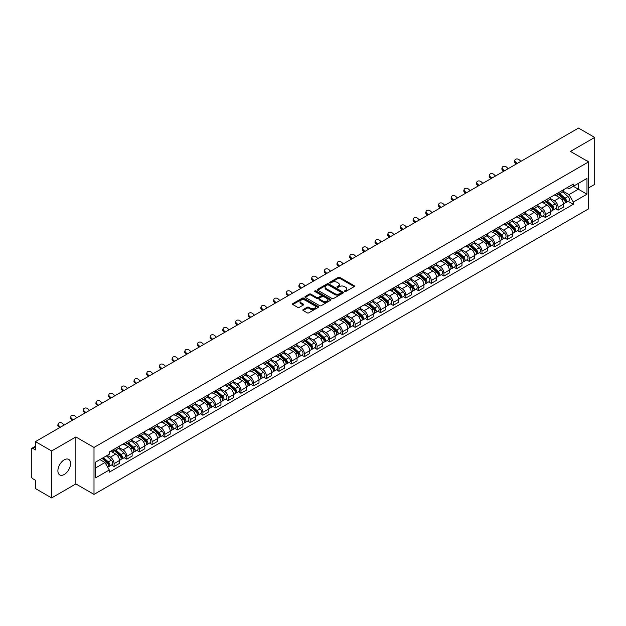<?xml version="1.0" encoding="UTF-8"?>
<svg xmlns="http://www.w3.org/2000/svg" width="626" height="626" viewBox="0 0 626 626"><rect width="100%" height="100%" fill="white"/><g stroke="black" fill="none" stroke-linecap="round" stroke-linejoin="round"><path stroke-width="0.94" d="M344.574 291.536A0.79 0.454 0 0 0 345.693 291.536L354.175 286.638A1.127 0.649 0 0 0 354.504 286.176A1.127 0.649 0 0 0 354.175 285.714L339.808 277.42A1.127 0.649 0 0 0 338.212 277.42L329.73 282.318A0.79 0.454 0 0 0 330.849 282.96L331.944 282.326A3.615 2.089 0 0 1 337.054 282.326L338.251 283.022A3.615 2.089 0 0 1 339.308 284.494A3.615 2.089 0 0 1 338.251 285.965L337.156 286.598A0.79 0.454 0 0 0 338.267 287.248L339.37 286.614A3.615 2.089 0 0 1 344.48 286.614L345.677 287.303A3.615 2.089 0 0 1 346.734 288.782A3.615 2.089 0 0 1 345.677 290.253L344.574 290.887A0.79 0.454 0 0 0 344.574 291.536L344.574 290.887M64.235 474.485A8.967 5.18 120 0 0 70.096 466.581A8.967 5.18 120 0 0 68.719 459.398A8.967 5.18 120 0 0 64.235 459.836A8.967 5.18 120 0 0 58.374 467.747A8.967 5.18 120 0 0 59.752 474.931A8.967 5.18 120 0 0 64.235 474.485M587.532 161.273A8.967 5.18 120 0 0 586.578 160.412A8.967 5.18 120 0 0 585.357 160.013M303.164 309.588A1.127 0.649 0 0 0 302.835 310.05A1.127 0.649 0 0 0 303.164 310.512L307.202 312.836A1.127 0.649 0 0 0 308.798 312.836L318.211 307.397A1.127 0.649 0 0 0 318.548 306.936A1.127 0.649 0 0 0 318.211 306.474L303.845 298.179A1.127 0.649 0 0 0 302.248 298.179L292.827 303.618A1.127 0.649 0 0 0 292.498 304.079A1.127 0.649 0 0 0 292.827 304.541L297.702 307.35A1.127 0.649 0 0 0 299.298 307.35L303.328 305.026A1.127 0.649 0 0 0 303.657 304.565A1.127 0.649 0 0 0 303.328 304.103L300.91 302.71A3.02 1.745 0 0 1 300.026 301.474A3.02 1.745 0 0 1 301.889 299.862A3.02 1.745 0 0 1 305.183 300.245L314.643 305.707A3.02 1.745 0 0 1 315.527 306.936A3.02 1.745 0 0 1 313.665 308.548A3.02 1.745 0 0 1 310.371 308.172L308.798 307.256A1.127 0.649 0 0 0 307.202 307.256L303.164 309.588L303.164 310.512M94.002 447.441L75.863 436.971L51.629 450.963L35.447 441.62L578.518 128.08L594.7 137.43L570.466 151.422L588.604 161.891L94.002 447.441L94.002 494.399L588.604 208.841L588.604 161.891M332.023 298.5A1.127 0.649 0 0 0 333.619 298.5L343.04 293.062A1.127 0.649 0 0 0 343.369 292.608A1.127 0.649 0 0 0 343.04 292.146L328.673 283.852A1.127 0.649 0 0 0 327.077 283.852L317.656 289.29A1.127 0.649 0 0 0 317.327 289.744A1.127 0.649 0 0 0 317.656 290.206L332.023 298.5M315.214 291.7A0.79 0.454 0 0 1 316.02 291.818L316.02 290.879L330.63 299.314A1.127 0.649 0 0 1 330.958 299.768A1.127 0.649 0 0 1 330.63 300.23L321.208 305.668A1.127 0.649 0 0 1 319.612 305.668L305.245 297.373L309.275 295.065L309.275 294.126L305.245 296.45A1.127 0.649 0 0 0 304.909 296.912A1.127 0.649 0 0 0 305.245 297.373L305.245 296.45M309.275 295.065A1.127 0.649 0 0 1 310.872 295.065L310.872 294.126A1.127 0.649 0 0 0 309.275 294.126M310.872 294.126L316.701 297.491A1.127 0.649 0 0 0 318.298 297.491L320.966 295.949A1.127 0.649 0 0 0 321.302 295.488A1.127 0.649 0 0 0 320.966 295.026L314.901 291.52A0.79 0.454 0 0 1 316.02 290.879M51.629 450.963L51.629 497.92L35.447 488.57L35.447 480.259L32.928 478.804A2.301 1.33 -120 0 1 31.3 475.987L31.3 449.413A2.301 1.33 -120 0 1 31.777 448.365L35.447 446.244M588.604 187.902L594.7 184.38L594.7 137.43M51.629 497.92L75.863 483.921L94.002 494.399M35.447 441.62L35.447 449.93L32.928 448.474A2.301 1.33 -120 0 0 31.777 448.365M558.102 192.878A5.29 3.052 60 0 1 557.007 195.249L562.375 192.151A5.29 3.052 -120 0 0 563.47 189.78M550.489 198.575L554.362 200.813A5.29 3.052 60 0 1 558.102 207.292L563.47 204.193A5.29 3.052 -120 0 0 559.73 197.714L555.888 195.492M563.47 204.193L563.47 207.057L558.102 210.156L555.528 208.669M557.007 195.249A5.29 3.052 60 0 1 554.401 195.015M558.102 207.292L558.102 210.156M545.418 200.203A5.29 3.052 60 0 1 544.323 202.574L549.691 199.475A5.29 3.052 -120 0 0 550.786 197.104M542.844 215.993L545.418 217.48L550.786 214.382L550.786 211.518A5.29 3.052 -120 0 0 547.046 205.038L543.204 202.816M544.323 202.574A5.29 3.052 60 0 1 541.717 202.339M537.804 205.899L541.678 208.137A5.29 3.052 60 0 1 545.418 214.616L545.418 217.48M532.734 207.527A5.29 3.052 60 0 1 531.638 209.898L537.006 206.799A5.29 3.052 -120 0 0 538.102 204.428M530.159 223.318L532.734 224.804L538.102 221.706L538.102 218.842A5.29 3.052 -120 0 0 534.361 212.363L530.519 210.14M531.638 209.898A5.29 3.052 60 0 1 529.033 209.663M525.112 213.223L528.993 215.461A5.29 3.052 60 0 1 532.734 221.94L532.734 224.804M520.049 214.851A5.29 3.052 60 0 1 518.954 217.222L524.314 214.123A5.29 3.052 -120 0 0 525.41 211.752M517.475 230.642L520.049 232.129L525.41 229.03L525.41 226.166A5.29 3.052 -120 0 0 521.669 219.687L517.827 217.465M518.954 217.222A5.29 3.052 60 0 1 516.348 216.987M512.428 220.548L516.309 222.786A5.29 3.052 60 0 1 520.049 229.265L520.049 232.129M507.357 222.175A5.29 3.052 60 0 1 506.262 224.546L511.63 221.447A5.29 3.052 -120 0 0 512.725 219.077M504.783 237.966L507.357 239.453L512.725 236.354L512.725 233.49A5.29 3.052 -120 0 0 508.985 227.011L505.143 224.789M506.262 224.546A5.29 3.052 60 0 1 503.656 224.311M499.744 227.872L503.617 230.11A5.29 3.052 60 0 1 507.357 236.589L507.357 239.453M494.673 229.499A5.29 3.052 60 0 1 493.578 231.87L498.945 228.772A5.29 3.052 -120 0 0 500.041 226.401M492.099 245.29L494.673 246.777L500.041 243.678L500.041 240.814A5.29 3.052 -120 0 0 496.301 234.335L492.459 232.113M493.578 231.87A5.29 3.052 60 0 1 490.972 231.636M487.059 235.196L490.933 237.434A5.29 3.052 60 0 1 494.673 243.913L494.673 246.777M481.989 236.824A5.29 3.052 60 0 1 480.893 239.195L486.261 236.096A5.29 3.052 -120 0 0 487.357 233.725M479.414 252.614L481.989 254.101L487.357 251.003L487.357 248.139A5.29 3.052 -120 0 0 483.616 241.659L479.774 239.437M480.893 239.195A5.29 3.052 60 0 1 478.287 238.96M474.367 242.52L478.248 244.758A5.29 3.052 60 0 1 481.989 251.237L481.989 254.101M469.304 244.148A5.29 3.052 60 0 1 468.209 246.519L473.569 243.42A5.29 3.052 -120 0 0 474.664 241.049M466.73 259.939L469.304 261.425L474.672 258.327L474.672 255.463A5.29 3.052 -120 0 0 470.924 248.984L467.082 246.761M468.209 246.519A5.29 3.052 60 0 1 465.603 246.284M461.683 249.844L465.564 252.082A5.29 3.052 60 0 1 469.304 258.561L469.304 261.425M456.612 251.472A5.29 3.052 60 0 1 455.517 253.843L460.885 250.744A5.29 3.052 -120 0 0 461.98 248.373M454.038 267.263L456.612 268.75L461.98 265.651L461.98 262.787A5.29 3.052 -120 0 0 458.24 256.308L454.398 254.086M455.517 253.843A5.29 3.052 60 0 1 452.919 253.608M448.998 257.169L452.872 259.407A5.29 3.052 60 0 1 456.612 265.886L456.612 268.75M443.928 258.796A5.29 3.052 60 0 1 442.832 261.167L448.2 258.068A5.29 3.052 -120 0 0 449.296 255.698M441.353 274.587L443.928 276.074L449.296 272.975L449.296 270.111A5.29 3.052 -120 0 0 445.555 263.632L441.713 261.41M442.832 261.167A5.29 3.052 60 0 1 440.227 260.932M436.314 264.493L440.188 266.731A5.29 3.052 60 0 1 443.928 273.21L443.928 276.074M431.244 266.12A5.29 3.052 60 0 1 430.148 268.491L435.516 265.393A5.29 3.052 -120 0 0 436.612 263.022M428.669 281.911L431.244 283.398L436.612 280.299L436.612 277.435A5.29 3.052 -120 0 0 432.871 270.956L429.029 268.734M430.148 268.491A5.29 3.052 60 0 1 427.542 268.257M423.622 271.817L427.503 274.055A5.29 3.052 60 0 1 431.244 280.534L431.244 283.398M418.559 273.445A5.29 3.052 60 0 1 417.464 275.816L422.824 272.717A5.29 3.052 -120 0 0 423.919 270.346M415.985 289.235L418.559 290.722L423.927 287.624L423.927 284.76A5.29 3.052 -120 0 0 420.179 278.28L416.345 276.058M417.464 275.816A5.29 3.052 60 0 1 414.858 275.581M410.938 279.141L414.819 281.379A5.29 3.052 60 0 1 418.559 287.858L418.559 290.722M405.867 280.769A5.29 3.052 60 0 1 404.772 283.14L410.14 280.041A5.29 3.052 -120 0 0 411.235 277.67M403.293 296.56L405.867 298.046L411.235 294.948L411.235 292.084A5.29 3.052 -120 0 0 407.495 285.605L403.653 283.382M404.772 283.14A5.29 3.052 60 0 1 402.174 282.905M398.253 286.465L402.127 288.703A5.29 3.052 60 0 1 405.867 295.182L405.867 298.046M393.183 288.093A5.29 3.052 60 0 1 392.087 290.464L397.455 287.365A5.29 3.052 -120 0 0 398.551 284.994M390.608 303.884L393.183 305.371L398.551 302.272L398.551 299.408A5.29 3.052 -120 0 0 394.81 292.929L390.968 290.714M392.087 290.464A5.29 3.052 60 0 1 389.482 290.229M385.569 293.79L389.442 296.028A5.29 3.052 60 0 1 393.183 302.507L393.183 305.371M380.498 295.417A5.29 3.052 60 0 1 379.403 297.788L384.771 294.69A5.29 3.052 -120 0 0 385.866 292.319M377.924 311.208L380.498 312.695L385.866 309.596L385.866 306.732A5.29 3.052 -120 0 0 382.126 300.253L378.284 298.039M379.403 297.788A5.29 3.052 60 0 1 376.797 297.553M372.877 301.114L376.758 303.352A5.29 3.052 60 0 1 380.498 309.831L380.498 312.695M367.814 302.741A5.29 3.052 60 0 1 366.719 305.112L372.087 302.014A5.29 3.052 -120 0 0 373.182 299.643M365.24 318.532L367.814 320.019L373.182 316.92L373.182 314.056A5.29 3.052 -120 0 0 369.434 307.577L365.6 305.363M366.719 305.112A5.29 3.052 60 0 1 364.113 304.878M360.193 308.438L364.074 310.676A5.29 3.052 60 0 1 367.814 317.155L367.814 320.019M355.122 310.066A5.29 3.052 60 0 1 354.026 312.437L359.394 309.338A5.29 3.052 -120 0 0 360.49 306.967M352.548 325.856L355.122 327.343L360.49 324.245L360.49 321.381A5.29 3.052 -120 0 0 356.75 314.901L352.907 312.687M354.026 312.437A5.29 3.052 60 0 1 351.429 312.202M347.508 315.762L351.382 318A5.29 3.052 60 0 1 355.122 324.479L355.122 327.343M342.438 317.39A5.29 3.052 60 0 1 341.342 319.761L346.71 316.662A5.29 3.052 -120 0 0 347.806 314.291M339.863 333.181L342.438 334.667L347.806 331.569L347.806 328.705A5.29 3.052 -120 0 0 344.065 322.226L340.223 320.011M341.342 319.761A5.29 3.052 60 0 1 338.736 319.526M334.824 323.086L338.697 325.324A5.29 3.052 60 0 1 342.438 331.803L342.438 334.667M329.753 324.714A5.29 3.052 60 0 1 328.658 327.093L334.026 323.994A5.29 3.052 -120 0 0 335.121 321.615M327.179 340.505L329.753 341.992L335.121 338.893L335.121 336.029A5.29 3.052 -120 0 0 331.381 329.55L327.539 327.335M328.658 327.093A5.29 3.052 60 0 1 326.052 326.85M322.132 330.411L326.013 332.649A5.29 3.052 60 0 1 329.753 339.128L329.753 341.992M317.069 332.038A5.29 3.052 60 0 1 315.974 334.417L321.341 331.318A5.29 3.052 -120 0 0 322.437 328.94M314.495 347.829L317.069 349.316L322.437 346.217L322.437 343.353A5.29 3.052 -120 0 0 318.689 336.874L314.855 334.66M315.974 334.417A5.29 3.052 60 0 1 313.368 334.174M309.447 337.735L313.329 339.973A5.29 3.052 60 0 1 317.069 346.452L317.069 349.316M304.377 339.362A5.29 3.052 60 0 1 303.281 341.741L308.649 338.643A5.29 3.052 -120 0 0 309.745 336.264M301.81 355.153L304.377 356.64L309.745 353.541L309.745 350.677A5.29 3.052 -120 0 0 306.004 344.198L302.162 341.984M303.281 341.741A5.29 3.052 60 0 1 300.683 341.499M296.763 345.059L300.636 347.297A5.29 3.052 60 0 1 304.377 353.776L304.377 356.64M291.693 346.687A5.29 3.052 60 0 1 290.597 349.065L295.965 345.967A5.29 3.052 -120 0 0 297.06 343.588M289.118 362.477L291.693 363.964L297.06 360.866L297.06 358.002A5.29 3.052 -120 0 0 293.32 351.522L289.478 349.308M290.597 349.065A5.29 3.052 60 0 1 287.991 348.823M284.079 352.383L287.952 354.621A5.29 3.052 60 0 1 291.693 361.1L291.693 363.964M279.008 354.011A5.29 3.052 60 0 1 277.913 356.39L283.281 353.291A5.29 3.052 -120 0 0 284.376 350.912M276.434 369.802L279.008 371.288L284.376 368.19L284.376 365.326A5.29 3.052 -120 0 0 280.636 358.847L276.794 356.632M277.913 356.39A5.29 3.052 60 0 1 275.307 356.147M271.387 359.707L275.268 361.945A5.29 3.052 60 0 1 279.008 368.424L279.008 371.288M266.324 361.335A5.29 3.052 60 0 1 265.228 363.714L270.596 360.615A5.29 3.052 -120 0 0 271.692 358.236M263.749 377.126L266.324 378.613L271.692 375.514L271.692 372.65A5.29 3.052 -120 0 0 267.944 366.171L264.109 363.956M265.228 363.714A5.29 3.052 60 0 1 262.623 363.471M258.702 367.032L262.584 369.27A5.29 3.052 60 0 1 266.324 375.749L266.324 378.613M253.632 368.659A5.29 3.052 60 0 1 252.536 371.038L257.904 367.939A5.29 3.052 -120 0 0 259 365.561M251.065 384.45L253.632 385.937L259 382.838L259 379.974A5.29 3.052 -120 0 0 255.259 373.495L251.417 371.281M252.536 371.038A5.29 3.052 60 0 1 249.938 370.795M246.018 374.356L249.891 376.594A5.29 3.052 60 0 1 253.632 383.073L253.632 385.937M240.947 375.983A5.29 3.052 60 0 1 239.852 378.362L245.22 375.264A5.29 3.052 -120 0 0 246.315 372.885M238.373 391.774L240.947 393.261L246.315 390.162L246.315 387.298A5.29 3.052 -120 0 0 242.575 380.819L238.733 378.605M239.852 378.362A5.29 3.052 60 0 1 237.246 378.12M233.334 381.68L237.207 383.918A5.29 3.052 60 0 1 240.947 390.397L240.947 393.261M228.263 383.308A5.29 3.052 60 0 1 227.168 385.686L232.536 382.588A5.29 3.052 -120 0 0 233.631 380.209M225.689 399.098L228.263 400.585L233.631 397.487L233.631 394.623A5.29 3.052 -120 0 0 229.891 388.143L226.049 385.929M227.168 385.686A5.29 3.052 60 0 1 224.562 385.444M220.642 389.004L224.523 391.242A5.29 3.052 60 0 1 228.263 397.721L228.263 400.585M215.579 390.632A5.29 3.052 60 0 1 214.483 393.011L219.851 389.912A5.29 3.052 -120 0 0 220.947 387.533M213.004 406.423L215.579 407.909L220.947 404.811L220.947 401.947A5.29 3.052 -120 0 0 217.206 395.468L213.364 393.253M214.483 393.011A5.29 3.052 60 0 1 211.878 392.768M207.957 396.328L211.838 398.566A5.29 3.052 60 0 1 215.579 405.045L215.579 407.909M202.887 397.956A5.29 3.052 60 0 1 201.791 400.335L207.159 397.236A5.29 3.052 -120 0 0 208.255 394.857M200.32 413.747L202.887 415.234L208.255 412.135L208.255 409.271A5.29 3.052 -120 0 0 204.514 402.792L200.672 400.577M201.791 400.335A5.29 3.052 60 0 1 199.193 400.092M195.273 403.653L199.146 405.891A5.29 3.052 60 0 1 202.887 412.37L202.887 415.234M190.202 405.28A5.29 3.052 60 0 1 189.107 407.659L194.475 404.56A5.29 3.052 -120 0 0 195.57 402.182M187.628 421.071L190.202 422.558L195.57 419.459L195.57 416.595A5.29 3.052 -120 0 0 191.83 410.116L187.988 407.902M189.107 407.659A5.29 3.052 60 0 1 186.501 407.416M182.589 410.977L186.462 413.215A5.29 3.052 60 0 1 190.202 419.694L190.202 422.558M177.518 412.604A5.29 3.052 60 0 1 176.422 414.983L181.79 411.885A5.29 3.052 -120 0 0 182.886 409.506M174.944 428.395L177.518 429.882L182.886 426.783L182.886 423.919A5.29 3.052 -120 0 0 179.146 417.44L175.303 415.226M176.422 414.983A5.29 3.052 60 0 1 173.817 414.741M169.896 418.301L173.778 420.539A5.29 3.052 60 0 1 177.518 427.018L177.518 429.882M164.834 419.929A5.29 3.052 60 0 1 163.738 422.307L169.106 419.209A5.29 3.052 -120 0 0 170.202 416.83M162.259 435.719L164.834 437.206L170.202 434.108L170.202 431.244A5.29 3.052 -120 0 0 166.461 424.764L162.619 422.55M163.738 422.307A5.29 3.052 60 0 1 161.132 422.065M157.212 425.625L161.093 427.863A5.29 3.052 60 0 1 164.834 434.342L164.834 437.206M152.141 427.253A5.29 3.052 60 0 1 151.046 429.632L156.414 426.533A5.29 3.052 -120 0 0 157.509 424.154M149.575 443.044L152.141 444.53L157.509 441.432L157.509 438.568A5.29 3.052 -120 0 0 153.769 432.089L149.927 429.874M151.046 429.632A5.29 3.052 60 0 1 148.448 429.389M144.528 432.949L148.401 435.187A5.29 3.052 60 0 1 152.141 441.666L152.141 444.53M139.457 434.577A5.29 3.052 60 0 1 138.362 436.956L143.73 433.857A5.29 3.052 -120 0 0 144.825 431.478M136.883 450.368L139.457 451.855L144.825 448.756L144.825 445.892A5.29 3.052 -120 0 0 141.085 439.413L137.243 437.198M138.362 436.956A5.29 3.052 60 0 1 135.756 436.713M131.843 440.274L135.717 442.512A5.29 3.052 60 0 1 139.457 448.991L139.457 451.855M126.773 441.901A5.29 3.052 60 0 1 125.677 444.28L131.045 441.181A5.29 3.052 -120 0 0 132.141 438.803M124.198 457.7L126.773 459.179L132.141 456.08L132.141 453.216A5.29 3.052 -120 0 0 128.4 446.737L124.558 444.523M125.677 444.28A5.29 3.052 60 0 1 123.072 444.037M119.151 447.598L123.032 449.836A5.29 3.052 60 0 1 126.773 456.315L126.773 459.179M114.089 449.225A5.29 3.052 60 0 1 112.993 451.604L118.361 448.506A5.29 3.052 -120 0 0 119.456 446.127M111.514 465.024L114.089 466.503L119.456 463.404L119.456 460.54A5.29 3.052 -120 0 0 115.716 454.061L111.874 451.847M112.993 451.604A5.29 3.052 60 0 1 110.387 451.362M107.257 455.376L110.348 457.16A5.29 3.052 60 0 1 114.089 463.639L114.089 466.503M567.093 187.69L569.003 188.794L586.977 178.418L578.354 183.395L578.354 189.216L569.003 194.616L563.173 191.251M95.629 467.912L104.98 462.512L109.292 469.977L95.629 477.865L95.629 462.09L109.292 454.202L109.292 451.995L573.314 184.099L573.314 186.305L586.977 194.193L573.314 202.081L569.003 194.616M586.977 178.418L586.977 194.193M109.292 469.977L109.292 472.184L573.314 204.287L573.314 202.081M75.863 436.971L75.863 483.921M104.98 462.512L99.933 459.601M568.22 201.345L573.314 204.287M344.895 291.646L345.677 291.192A3.615 2.089 0 0 0 346.734 289.721L346.734 288.782M339.308 284.494L339.308 285.433A3.615 2.089 0 0 1 338.251 286.904L337.469 287.357M354.175 285.714L354.175 286.638L339.808 278.359A1.127 0.649 0 0 0 338.212 278.359L330.043 283.069M343.025 293.078L328.673 284.791A1.127 0.649 0 0 0 327.077 284.791L317.672 290.214M341.045 292.929A0.79 0.454 0 0 0 341.045 292.279L328.431 285.002A0.79 0.454 0 0 0 327.312 285.002L326.154 285.667A3.615 2.089 0 0 0 325.097 287.146A3.615 2.089 0 0 0 326.154 288.617L334.777 293.594A3.615 2.089 0 0 0 339.887 293.594L341.045 292.929L341.045 293.868A0.79 0.454 0 0 0 341.272 293.547L341.272 292.608M325.097 287.146L325.097 288.085A3.615 2.089 0 0 0 326.154 289.556L326.154 288.617M341.045 293.868L339.887 294.533A3.615 2.089 0 0 1 334.777 294.533L326.154 289.556M310.872 295.065L316.701 298.43A1.127 0.649 0 0 0 318.298 298.43L320.966 296.888A1.127 0.649 0 0 0 321.302 296.427L321.302 295.488M316.02 291.818L330.614 300.237M322.742 300.981A3.02 1.745 0 0 0 326.036 301.356A3.02 1.745 0 0 0 327.899 299.744A3.02 1.745 0 0 0 327.015 298.516L323.681 296.591A1.127 0.649 0 0 0 322.085 296.591L319.409 298.132A1.127 0.649 0 0 0 319.08 298.594A1.127 0.649 0 0 0 319.409 299.056L322.742 300.981L322.742 301.92A3.02 1.745 0 0 0 326.036 302.295A3.02 1.745 0 0 0 327.899 300.683L327.899 299.744M319.08 298.594L319.08 299.533A1.127 0.649 0 0 0 319.409 299.995L319.409 299.056M322.742 301.92L319.409 299.995M315.527 306.936L315.527 307.875A3.02 1.745 0 0 1 313.665 309.487A3.02 1.745 0 0 1 310.371 309.111L308.798 308.195A1.127 0.649 0 0 0 307.202 308.195L303.18 310.519M300.026 301.474L300.026 302.413A3.02 1.745 0 0 0 300.91 303.649L300.91 302.71M303.313 305.034L300.91 303.649M318.211 306.474L318.211 307.397L303.845 299.118A1.127 0.649 0 0 0 302.248 299.118L292.843 304.549M558.47 194.404L563.643 199.021A2.872 1.659 60 0 1 564.542 203.466L563.47 204.084M558.611 194.529L561.045 195.93M558.995 194.107L564.746 199.24A1.377 0.798 60 0 1 565.176 201.369A1.377 0.798 60 0 1 565.051 201.423M559.855 193.606L565.028 198.223A2.872 1.659 60 0 1 565.927 202.667A2.872 1.659 60 0 1 565.059 202.761M562.735 191.877L567.954 196.533A2.872 1.659 60 0 1 568.854 200.977L565.927 202.667M520.902 161.344L519.298 159.849A2.645 1.909 17.7 0 0 516.747 158.941A2.645 1.909 17.7 0 0 514.908 160.123A2.645 1.909 17.7 0 0 515.558 162.009L515.245 162.987A2.645 1.909 -162.3 0 1 514.595 161.109L514.908 160.123M517.162 163.503L515.558 162.009M515.245 162.987L516.317 163.996M545.786 201.728L550.958 206.345A2.872 1.659 60 0 1 551.858 210.79L550.786 211.408M545.919 201.854L548.353 203.254M546.31 201.431L552.062 206.564A1.377 0.798 60 0 1 552.492 208.693A1.377 0.798 60 0 1 552.367 208.748M547.171 200.93L552.335 205.547A2.872 1.659 60 0 1 553.243 209.992A2.872 1.659 60 0 1 552.375 210.086M550.051 199.201L555.262 203.857A2.872 1.659 60 0 1 556.17 208.301L553.243 209.992M533.102 209.053L538.266 213.669A2.872 1.659 60 0 1 539.174 218.114L538.102 218.732M533.235 209.178L535.668 210.579M533.618 208.755L539.369 213.889A1.377 0.798 60 0 1 539.808 216.025A1.377 0.798 60 0 1 539.682 216.072M534.479 208.255L539.651 212.871A2.872 1.659 60 0 1 540.551 217.316A2.872 1.659 60 0 1 539.682 217.41M537.366 206.525L542.578 211.181A2.872 1.659 60 0 1 543.485 215.626L540.551 217.316M508.218 168.668L506.614 167.173A2.645 1.909 17.7 0 0 504.063 166.266A2.645 1.909 17.7 0 0 502.224 167.447A2.645 1.909 17.7 0 0 502.874 169.333L502.561 170.311A2.645 1.909 -162.3 0 1 501.911 168.433L502.224 167.447M504.478 170.828L502.874 169.333M502.561 170.311L503.633 171.321M495.526 175.992L493.93 174.498A2.645 1.909 17.7 0 0 491.371 173.59A2.645 1.909 17.7 0 0 489.54 174.771A2.645 1.909 17.7 0 0 490.189 176.657L489.876 177.635A2.645 1.909 -162.3 0 1 489.227 175.757L489.54 174.771M491.786 178.152L490.189 176.657M489.876 177.635L490.948 178.645M520.409 216.377L525.582 220.994A2.872 1.659 60 0 1 526.482 225.438L525.41 226.056M520.55 216.502L522.984 217.903M520.934 216.08L526.685 221.213A1.377 0.798 60 0 1 527.123 223.349A1.377 0.798 60 0 1 526.998 223.396M521.794 215.579L526.967 220.195A2.872 1.659 60 0 1 527.867 224.64A2.872 1.659 60 0 1 526.998 224.734M524.682 213.849L529.893 218.505A2.872 1.659 60 0 1 530.793 222.95L527.867 224.64M507.725 223.701L512.897 228.318A2.872 1.659 60 0 1 513.797 232.762L512.725 233.381M507.866 223.826L510.3 225.227M508.249 223.404L514.001 228.537A1.377 0.798 60 0 1 514.431 230.673A1.377 0.798 60 0 1 514.306 230.72M509.11 222.903L514.282 227.52A2.872 1.659 60 0 1 515.182 231.964A2.872 1.659 60 0 1 514.314 232.058M511.99 221.174L517.209 225.829A2.872 1.659 60 0 1 518.109 230.274L515.182 231.964M495.041 231.025L500.213 235.642A2.872 1.659 60 0 1 501.113 240.087L500.041 240.705M495.174 231.15L497.607 232.559M495.565 230.728L501.316 235.861A1.377 0.798 60 0 1 501.747 237.997A1.377 0.798 60 0 1 501.622 238.044M496.426 230.227L501.59 234.844A2.872 1.659 60 0 1 502.498 239.288A2.872 1.659 60 0 1 501.629 239.382M499.305 228.498L504.517 233.154A2.872 1.659 60 0 1 505.425 237.598L502.498 239.288M482.842 183.316L481.238 181.822A2.645 1.909 17.7 0 0 478.687 180.914A2.645 1.909 17.7 0 0 476.848 182.096A2.645 1.909 17.7 0 0 477.497 183.981L477.184 184.96A2.645 1.909 -162.3 0 1 476.535 183.082L476.848 182.096M479.101 185.476L477.497 183.981M477.184 184.96L478.256 185.969M470.157 190.648L468.553 189.146A2.645 1.909 17.7 0 0 466.002 188.238A2.645 1.909 17.7 0 0 464.163 189.42A2.645 1.909 17.7 0 0 464.813 191.306L464.5 192.284A2.645 1.909 -162.3 0 1 463.85 190.406L464.163 189.42M466.417 192.808L464.813 191.306M464.5 192.284L465.572 193.293M457.473 197.972L455.869 196.47A2.645 1.909 17.7 0 0 453.318 195.562A2.645 1.909 17.7 0 0 451.479 196.744A2.645 1.909 17.7 0 0 452.128 198.63L451.815 199.608A2.645 1.909 -162.3 0 1 451.166 197.73L451.479 196.744M453.733 200.132L452.128 198.63M451.815 199.608L452.888 200.617M482.356 238.35L487.521 242.966A2.872 1.659 60 0 1 488.429 247.411L487.357 248.029M482.49 238.475L484.923 239.883M482.873 238.052L488.624 243.185A1.377 0.798 60 0 1 489.062 245.322A1.377 0.798 60 0 1 488.937 245.369M483.734 237.551L488.906 242.168A2.872 1.659 60 0 1 489.806 246.613A2.872 1.659 60 0 1 488.937 246.707M486.621 235.822L491.833 240.478A2.872 1.659 60 0 1 492.74 244.922L489.806 246.613M444.781 205.297L443.185 203.794A2.645 1.909 17.7 0 0 440.626 202.887A2.645 1.909 17.7 0 0 438.795 204.068A2.645 1.909 17.7 0 0 439.444 205.954L439.131 206.932A2.645 1.909 -162.3 0 1 438.482 205.054L438.795 204.068M441.04 207.456L439.444 205.954M439.131 206.932L440.203 207.942M469.664 245.674L474.837 250.29A2.872 1.659 60 0 1 475.737 254.735L474.664 255.353M469.805 245.799L472.239 247.207M470.189 245.376L475.94 250.51A1.377 0.798 60 0 1 476.378 252.646A1.377 0.798 60 0 1 476.253 252.693M471.049 244.876L476.222 249.492A2.872 1.659 60 0 1 477.122 253.937A2.872 1.659 60 0 1 476.253 254.031M473.937 243.146L479.148 247.802A2.872 1.659 60 0 1 480.048 252.247L477.122 253.937M432.097 212.621L430.5 211.119A2.645 1.909 17.7 0 0 427.941 210.211A2.645 1.909 17.7 0 0 426.103 211.392A2.645 1.909 17.7 0 0 426.752 213.278L426.439 214.264A2.645 1.909 -162.3 0 1 425.79 212.378L426.103 211.392M428.356 214.781L426.752 213.278M426.439 214.264L427.511 215.266M456.98 252.998L462.152 257.615A2.872 1.659 60 0 1 463.052 262.059L461.98 262.677M457.121 253.123L459.554 254.532M457.504 252.701L463.256 257.834A1.377 0.798 60 0 1 463.686 259.97A1.377 0.798 60 0 1 463.561 260.017M458.365 252.2L463.537 256.816A2.872 1.659 60 0 1 464.437 261.261A2.872 1.659 60 0 1 463.569 261.355M461.245 250.47L466.464 255.126A2.872 1.659 60 0 1 467.364 259.571L464.437 261.261M419.412 219.945L417.808 218.443A2.645 1.909 17.7 0 0 415.257 217.535A2.645 1.909 17.7 0 0 413.418 218.717A2.645 1.909 17.7 0 0 414.068 220.602L413.755 221.588A2.645 1.909 -162.3 0 1 413.105 219.703L413.418 218.717M415.672 222.105L414.068 220.602M413.755 221.588L414.827 222.59M444.296 260.322L449.468 264.939A2.872 1.659 60 0 1 450.368 269.383L449.296 270.002M444.429 260.447L446.862 261.856M444.82 260.025L450.571 265.158A1.377 0.798 60 0 1 451.002 267.294A1.377 0.798 60 0 1 450.877 267.341M445.681 259.524L450.845 264.141A2.872 1.659 60 0 1 451.753 268.585A2.872 1.659 60 0 1 450.884 268.679M448.56 257.795L453.772 262.45A2.872 1.659 60 0 1 454.679 266.895L451.753 268.585M406.728 227.269L405.124 225.767A2.645 1.909 17.7 0 0 402.573 224.859A2.645 1.909 17.7 0 0 400.734 226.041A2.645 1.909 17.7 0 0 401.383 227.927L401.07 228.913A2.645 1.909 -162.3 0 1 400.421 227.027L400.734 226.041M402.988 229.429L401.383 227.927M401.07 228.913L402.142 229.914M431.611 267.646L436.776 272.263A2.872 1.659 60 0 1 437.684 276.708L436.612 277.326M431.744 267.772L434.178 269.18M432.128 267.349L437.879 272.482A1.377 0.798 60 0 1 438.317 274.618A1.377 0.798 60 0 1 438.192 274.665M432.989 266.848L438.161 271.465A2.872 1.659 60 0 1 439.061 275.909A2.872 1.659 60 0 1 438.192 276.003M435.876 265.119L441.087 269.775A2.872 1.659 60 0 1 441.995 274.219L439.061 275.909M394.036 234.594L392.439 233.091A2.645 1.909 17.7 0 0 389.881 232.183A2.645 1.909 17.7 0 0 388.05 233.365A2.645 1.909 17.7 0 0 388.699 235.251L388.386 236.237A2.645 1.909 -162.3 0 1 387.737 234.351L388.05 233.365M390.295 236.753L388.699 235.251M388.386 236.237L389.458 237.238M418.919 274.97L424.092 279.587A2.872 1.659 60 0 1 424.991 284.032L423.919 284.65M419.06 275.096L421.494 276.504M419.443 274.673L425.195 279.806A1.377 0.798 60 0 1 425.633 281.943A1.377 0.798 60 0 1 425.508 281.99M420.304 274.172L425.477 278.789A2.872 1.659 60 0 1 426.376 283.234A2.872 1.659 60 0 1 425.508 283.328M423.192 272.443L428.403 277.099A2.872 1.659 60 0 1 429.303 281.543L426.376 283.234M381.351 241.918L379.755 240.415A2.645 1.909 17.7 0 0 377.196 239.508A2.645 1.909 17.7 0 0 375.357 240.689A2.645 1.909 17.7 0 0 376.007 242.575L375.694 243.561A2.645 1.909 -162.3 0 1 375.044 241.675L375.357 240.689M377.611 244.077L376.007 242.575M375.694 243.561L376.766 244.563M406.235 282.295L411.407 286.911A2.872 1.659 60 0 1 412.307 291.356L411.235 291.974M406.376 282.42L408.809 283.828M406.759 281.997L412.511 287.131A1.377 0.798 60 0 1 412.941 289.267A1.377 0.798 60 0 1 412.816 289.314M407.62 281.497L412.792 286.113A2.872 1.659 60 0 1 413.692 290.558A2.872 1.659 60 0 1 412.824 290.652M410.5 279.767L415.719 284.423A2.872 1.659 60 0 1 416.619 288.868L413.692 290.558M368.667 249.242L367.063 247.74A2.645 1.909 17.7 0 0 364.512 246.832A2.645 1.909 17.7 0 0 362.673 248.013A2.645 1.909 17.7 0 0 363.323 249.899L363.01 250.885A2.645 1.909 -162.3 0 1 362.36 248.999L362.673 248.013M364.927 251.402L363.323 249.899M363.01 250.885L364.082 251.887M393.551 289.627L398.723 294.236A2.872 1.659 60 0 1 399.623 298.68L398.551 299.298M393.684 289.744L396.117 291.153M394.075 289.322L399.826 294.455A1.377 0.798 60 0 1 400.257 296.591A1.377 0.798 60 0 1 400.131 296.638M394.936 288.829L400.1 293.438A2.872 1.659 60 0 1 401.008 297.882A2.872 1.659 60 0 1 400.139 297.976M397.815 287.091L403.027 291.747A2.872 1.659 60 0 1 403.934 296.192L401.008 297.882M355.983 256.566L354.379 255.064A2.645 1.909 17.7 0 0 351.828 254.156A2.645 1.909 17.7 0 0 349.989 255.338A2.645 1.909 17.7 0 0 350.638 257.223L350.325 258.209A2.645 1.909 -162.3 0 1 349.676 256.324L349.989 255.338M352.242 258.726L350.638 257.223M350.325 258.209L351.397 259.211M380.866 296.951L386.031 301.56A2.872 1.659 60 0 1 386.938 306.004L385.866 306.623M380.999 297.068L383.433 298.477M381.383 296.646L387.142 301.779A1.377 0.798 60 0 1 387.572 303.915A1.377 0.798 60 0 1 387.447 303.962M382.243 296.153L387.416 300.762A2.872 1.659 60 0 1 388.316 305.206A2.872 1.659 60 0 1 387.447 305.3M385.131 294.416L390.342 299.071A2.872 1.659 60 0 1 391.25 303.516L388.316 305.206M343.298 263.89L341.694 262.388A2.645 1.909 17.7 0 0 339.135 261.48A2.645 1.909 17.7 0 0 337.304 262.662A2.645 1.909 17.7 0 0 337.954 264.548L337.641 265.534A2.645 1.909 -162.3 0 1 336.991 263.648L337.304 262.662M339.55 266.05L337.954 264.548M337.641 265.534L338.713 266.535M368.182 304.275L373.346 308.884A2.872 1.659 60 0 1 374.246 313.329L373.174 313.947M368.315 304.392L370.748 305.801M368.698 303.97L374.45 309.103A1.377 0.798 60 0 1 374.888 311.239A1.377 0.798 60 0 1 374.763 311.286M369.559 303.477L374.731 308.086A2.872 1.659 60 0 1 375.631 312.53A2.872 1.659 60 0 1 374.763 312.624M372.447 301.74L377.658 306.396A2.872 1.659 60 0 1 378.558 310.84L375.631 312.53M330.606 271.214L329.01 269.712A2.645 1.909 17.7 0 0 326.451 268.804A2.645 1.909 17.7 0 0 324.612 269.986A2.645 1.909 17.7 0 0 325.262 271.872L324.949 272.858A2.645 1.909 -162.3 0 1 324.299 270.972L324.612 269.986M326.866 273.374L325.262 271.872M324.949 272.858L326.021 273.859M355.49 311.599L360.662 316.208A2.872 1.659 60 0 1 361.562 320.653L360.49 321.271M355.631 311.717L358.064 313.125M356.014 311.294L361.765 316.427A1.377 0.798 60 0 1 362.196 318.564A1.377 0.798 60 0 1 362.071 318.611M356.875 310.801L362.047 315.41A2.872 1.659 60 0 1 362.947 319.855A2.872 1.659 60 0 1 362.078 319.949M359.754 309.064L364.974 313.72A2.872 1.659 60 0 1 365.874 318.165L362.947 319.855M317.922 278.539L316.318 277.036A2.645 1.909 17.7 0 0 313.767 276.129A2.645 1.909 17.7 0 0 311.928 277.31A2.645 1.909 17.7 0 0 312.577 279.196L312.264 280.182A2.645 1.909 -162.3 0 1 311.615 278.296L311.928 277.31M314.182 280.698L312.577 279.196M312.264 280.182L313.336 281.184M342.805 318.924L347.978 323.532A2.872 1.659 60 0 1 348.878 327.977L347.806 328.595M342.938 319.041L345.372 320.449M343.33 318.618L349.081 323.752A1.377 0.798 60 0 1 349.511 325.888A1.377 0.798 60 0 1 349.386 325.935M344.19 318.125L349.355 322.734A2.872 1.659 60 0 1 350.263 327.179A2.872 1.659 60 0 1 349.394 327.273M347.07 316.388L352.281 321.044A2.872 1.659 60 0 1 353.189 325.489L350.263 327.179M305.238 285.863L303.633 284.36A2.645 1.909 17.7 0 0 301.083 283.453A2.645 1.909 17.7 0 0 299.244 284.634A2.645 1.909 17.7 0 0 299.893 286.52L299.58 287.506A2.645 1.909 -162.3 0 1 298.931 285.62L299.244 284.634M301.497 288.023L299.893 286.52M299.58 287.506L300.652 288.508M330.121 326.248L335.286 330.857A2.872 1.659 60 0 1 336.193 335.301L335.121 335.919M330.254 326.365L332.688 327.774M330.638 325.943L336.397 331.076A1.377 0.798 60 0 1 336.827 333.212A1.377 0.798 60 0 1 336.702 333.259M331.498 325.45L336.671 330.058A2.872 1.659 60 0 1 337.57 334.503A2.872 1.659 60 0 1 336.702 334.597M334.386 323.712L339.597 328.368A2.872 1.659 60 0 1 340.505 332.813L337.57 334.503M292.553 293.187L290.949 291.685A2.645 1.909 17.7 0 0 288.39 290.777A2.645 1.909 17.7 0 0 286.559 291.959A2.645 1.909 17.7 0 0 287.209 293.844L286.896 294.83A2.645 1.909 -162.3 0 1 286.246 292.945L286.559 291.959M288.805 295.347L287.209 293.844M286.896 294.83L287.968 295.832M317.437 333.572L322.601 338.181A2.872 1.659 60 0 1 323.501 342.625L322.429 343.244M317.57 333.689L320.003 335.098M317.953 333.267L323.705 338.4A1.377 0.798 60 0 1 324.143 340.536A1.377 0.798 60 0 1 324.018 340.583M318.814 332.774L323.986 337.383A2.872 1.659 60 0 1 324.886 341.827A2.872 1.659 60 0 1 324.018 341.921M321.701 331.037L326.913 335.692A2.872 1.659 60 0 1 327.813 340.137L324.886 341.827M279.861 300.511L278.265 299.009A2.645 1.909 17.7 0 0 275.706 298.101A2.645 1.909 17.7 0 0 273.867 299.283A2.645 1.909 17.7 0 0 274.517 301.169L274.204 302.155A2.645 1.909 -162.3 0 1 273.554 300.269L273.867 299.283M276.121 302.671L274.517 301.169M274.204 302.155L275.276 303.156M304.745 340.896L309.917 345.505A2.872 1.659 60 0 1 310.817 349.95L309.745 350.568M304.885 341.014L307.319 342.422M305.269 340.591L311.02 345.724A1.377 0.798 60 0 1 311.451 347.86A1.377 0.798 60 0 1 311.325 347.907M306.13 340.098L311.302 344.707A2.872 1.659 60 0 1 312.202 349.151A2.872 1.659 60 0 1 311.333 349.245M309.009 338.361L314.229 343.017A2.872 1.659 60 0 1 315.128 347.461L312.202 349.151M267.177 307.835L265.573 306.333A2.645 1.909 17.7 0 0 263.022 305.425A2.645 1.909 17.7 0 0 261.183 306.607A2.645 1.909 17.7 0 0 261.832 308.493L261.519 309.479A2.645 1.909 -162.3 0 1 260.87 307.593L261.183 306.607M263.436 309.995L261.832 308.493M261.519 309.479L262.591 310.48M292.06 348.22L297.233 352.829A2.872 1.659 60 0 1 298.132 357.274L297.06 357.892M292.201 348.338L294.627 349.746M292.585 347.915L298.336 353.048A1.377 0.798 60 0 1 298.766 355.185A1.377 0.798 60 0 1 298.641 355.232M293.445 347.422L298.61 352.031A2.872 1.659 60 0 1 299.518 356.476A2.872 1.659 60 0 1 298.649 356.57M296.325 345.693L301.536 350.341A2.872 1.659 60 0 1 302.444 354.785L299.518 356.476M254.492 315.16L252.888 313.657A2.645 1.909 17.7 0 0 250.337 312.75A2.645 1.909 17.7 0 0 248.499 313.931A2.645 1.909 17.7 0 0 249.148 315.817L248.835 316.803A2.645 1.909 -162.3 0 1 248.186 314.917L248.499 313.931M250.752 317.319L249.148 315.817M248.835 316.803L249.907 317.805M279.376 355.545L284.54 360.153A2.872 1.659 60 0 1 285.448 364.598L284.376 365.216M279.509 355.662L281.943 357.07M279.892 355.239L285.652 360.373A1.377 0.798 60 0 1 286.082 362.509A1.377 0.798 60 0 1 285.957 362.556M280.753 354.746L285.925 359.355A2.872 1.659 60 0 1 286.825 363.8A2.872 1.659 60 0 1 285.957 363.894M283.641 353.017L288.852 357.665A2.872 1.659 60 0 1 289.76 362.11L286.825 363.8M241.808 322.484L240.204 320.981A2.645 1.909 17.7 0 0 237.645 320.074A2.645 1.909 17.7 0 0 235.814 321.255A2.645 1.909 17.7 0 0 236.464 323.141L236.151 324.127A2.645 1.909 -162.3 0 1 235.501 322.241L235.814 321.255M238.06 324.644L236.464 323.141M236.151 324.127L237.223 325.129M266.692 362.869L271.856 367.478A2.872 1.659 60 0 1 272.764 371.922L271.684 372.548M266.825 362.986L269.258 364.395M267.208 362.564L272.959 367.697A1.377 0.798 60 0 1 273.398 369.833A1.377 0.798 60 0 1 273.272 369.88M268.069 362.071L273.241 366.68A2.872 1.659 60 0 1 274.141 371.124A2.872 1.659 60 0 1 273.272 371.218M270.956 360.341L276.168 364.989A2.872 1.659 60 0 1 277.068 369.434L274.141 371.124M229.116 329.808L227.52 328.306A2.645 1.909 17.7 0 0 224.961 327.398A2.645 1.909 17.7 0 0 223.13 328.58A2.645 1.909 17.7 0 0 223.772 330.465L223.459 331.451A2.645 1.909 -162.3 0 1 222.809 329.566L223.13 328.58M225.376 331.968L223.772 330.465M223.459 331.451L224.531 332.453M254 370.193L259.172 374.802A2.872 1.659 60 0 1 260.072 379.246L259 379.872M254.14 370.31L256.574 371.719M254.524 369.888L260.275 375.021A1.377 0.798 60 0 1 260.706 377.157A1.377 0.798 60 0 1 260.58 377.204M255.385 369.395L260.557 374.004A2.872 1.659 60 0 1 261.457 378.448A2.872 1.659 60 0 1 260.588 378.542M258.264 367.665L263.483 372.313A2.872 1.659 60 0 1 264.383 376.758L261.457 378.448M216.432 337.132L214.828 335.63A2.645 1.909 17.7 0 0 212.277 334.722A2.645 1.909 17.7 0 0 210.438 335.904A2.645 1.909 17.7 0 0 211.087 337.79L210.774 338.776A2.645 1.909 -162.3 0 1 210.125 336.89L210.438 335.904M212.691 339.292L211.087 337.79M210.774 338.776L211.846 339.777M241.315 377.517L246.487 382.126A2.872 1.659 60 0 1 247.387 386.571L246.315 387.197M241.456 377.635L243.882 379.043M241.839 377.212L247.591 382.345A1.377 0.798 60 0 1 248.021 384.481A1.377 0.798 60 0 1 247.896 384.528M242.7 376.719L247.865 381.328A2.872 1.659 60 0 1 248.772 385.772A2.872 1.659 60 0 1 247.904 385.866M245.58 374.99L250.791 379.638A2.872 1.659 60 0 1 251.699 384.082L248.772 385.772M203.747 344.457L202.143 342.954A2.645 1.909 17.7 0 0 199.592 342.046A2.645 1.909 17.7 0 0 197.753 343.228A2.645 1.909 17.7 0 0 198.403 345.114L198.09 346.1A2.645 1.909 -162.3 0 1 197.44 344.214L197.753 343.228M200.007 346.616L198.403 345.114M198.09 346.1L199.162 347.101M228.631 384.841L233.795 389.45A2.872 1.659 60 0 1 234.703 393.895L233.631 394.521M228.764 384.959L231.197 386.367M229.147 384.536L234.906 389.669A1.377 0.798 60 0 1 235.337 391.806A1.377 0.798 60 0 1 235.212 391.853M230.008 384.043L235.18 388.652A2.872 1.659 60 0 1 236.08 393.097A2.872 1.659 60 0 1 235.212 393.191M232.895 382.314L238.107 386.962A2.872 1.659 60 0 1 239.015 391.406L236.08 393.097M191.063 351.781L189.459 350.278A2.645 1.909 17.7 0 0 186.9 349.371A2.645 1.909 17.7 0 0 185.069 350.552A2.645 1.909 17.7 0 0 185.719 352.438L185.406 353.424A2.645 1.909 -162.3 0 1 184.756 351.538L185.069 350.552M187.315 353.94L185.719 352.438M185.406 353.424L186.478 354.426M215.947 392.166L221.111 396.774A2.872 1.659 60 0 1 222.019 401.219L220.939 401.845M216.08 392.283L218.513 393.691M216.463 391.86L222.214 396.994A1.377 0.798 60 0 1 222.653 399.13A1.377 0.798 60 0 1 222.527 399.177M217.324 391.367L222.496 395.976A2.872 1.659 60 0 1 223.396 400.421A2.872 1.659 60 0 1 222.527 400.515M220.211 389.638L225.423 394.286A2.872 1.659 60 0 1 226.322 398.731L223.396 400.421M178.371 359.105L176.775 357.602A2.645 1.909 17.7 0 0 174.216 356.695A2.645 1.909 17.7 0 0 172.385 357.876A2.645 1.909 17.7 0 0 173.034 359.762L172.713 360.748A2.645 1.909 -162.3 0 1 172.064 358.862L172.385 357.876M174.631 361.265L173.034 359.762M172.713 360.748L173.785 361.75M203.254 399.49L208.427 404.099A2.872 1.659 60 0 1 209.327 408.543L208.255 409.169M203.395 399.607L205.829 401.016M203.779 399.185L209.53 404.318A1.377 0.798 60 0 1 209.96 406.454A1.377 0.798 60 0 1 209.835 406.501M204.639 398.692L209.812 403.3A2.872 1.659 60 0 1 210.712 407.745A2.872 1.659 60 0 1 209.843 407.839M207.519 396.962L212.738 401.61A2.872 1.659 60 0 1 213.638 406.055L210.712 407.745M165.687 366.429L164.082 364.927A2.645 1.909 17.7 0 0 161.531 364.019A2.645 1.909 17.7 0 0 159.693 365.201A2.645 1.909 17.7 0 0 160.342 367.086L160.029 368.072A2.645 1.909 -162.3 0 1 159.38 366.187L159.693 365.201M161.946 368.589L160.342 367.086M160.029 368.072L161.101 369.074M190.57 406.814L195.742 411.423A2.872 1.659 60 0 1 196.642 415.867L195.57 416.493M190.711 406.931L193.144 408.34M191.094 406.509L196.846 411.642A1.377 0.798 60 0 1 197.276 413.778A1.377 0.798 60 0 1 197.151 413.825M191.955 406.016L197.12 410.625A2.872 1.659 60 0 1 198.027 415.069A2.872 1.659 60 0 1 197.159 415.163M194.835 404.286L200.046 408.935A2.872 1.659 60 0 1 200.954 413.379L198.027 415.069M153.002 373.753L151.398 372.251A2.645 1.909 17.7 0 0 148.847 371.343A2.645 1.909 17.7 0 0 147.008 372.525A2.645 1.909 17.7 0 0 147.658 374.411L147.345 375.397A2.645 1.909 -162.3 0 1 146.695 373.511L147.008 372.525M149.262 375.913L147.658 374.411M147.345 375.397L148.417 376.398M177.886 414.138L183.05 418.747A2.872 1.659 60 0 1 183.958 423.192L182.886 423.818M178.019 414.255L180.452 415.664M178.402 413.833L184.161 418.966A1.377 0.798 60 0 1 184.592 421.102A1.377 0.798 60 0 1 184.467 421.149M179.263 413.34L184.435 417.949A2.872 1.659 60 0 1 185.335 422.393A2.872 1.659 60 0 1 184.467 422.487M182.15 411.611L187.362 416.259A2.872 1.659 60 0 1 188.269 420.703L185.335 422.393M140.318 381.077L138.714 379.575A2.645 1.909 17.7 0 0 136.155 378.667A2.645 1.909 17.7 0 0 134.324 379.849A2.645 1.909 17.7 0 0 134.973 381.735L134.66 382.721A2.645 1.909 -162.3 0 1 134.011 380.835L134.324 379.849M136.57 383.237L134.973 381.735M134.66 382.721L135.732 383.722M165.201 421.462L170.366 426.071A2.872 1.659 60 0 1 171.274 430.524L170.194 431.142M165.334 421.58L167.768 422.988M165.718 421.157L171.469 426.29A1.377 0.798 60 0 1 171.907 428.427A1.377 0.798 60 0 1 171.782 428.474M166.579 420.664L171.751 425.273A2.872 1.659 60 0 1 172.651 429.726A2.872 1.659 60 0 1 171.782 429.812M169.466 418.935L174.677 423.583A2.872 1.659 60 0 1 175.577 428.035L172.651 429.726M127.626 388.402L126.029 386.899A2.645 1.909 17.7 0 0 123.471 385.992A2.645 1.909 17.7 0 0 121.64 387.173A2.645 1.909 17.7 0 0 122.289 389.059L121.968 390.045A2.645 1.909 -162.3 0 1 121.319 388.159L121.64 387.173M123.885 390.561L122.289 389.059M121.968 390.045L123.04 391.047M152.509 428.787L157.682 433.395A2.872 1.659 60 0 1 158.581 437.848L157.509 438.466M152.65 428.904L155.084 430.312M153.034 428.481L158.785 433.615A1.377 0.798 60 0 1 159.215 435.751A1.377 0.798 60 0 1 159.09 435.798M153.894 427.988L159.067 432.597A2.872 1.659 60 0 1 159.966 437.05A2.872 1.659 60 0 1 159.098 437.136M156.774 426.259L161.993 430.907A2.872 1.659 60 0 1 162.893 435.36L159.966 437.05M114.941 395.726L113.337 394.224A2.645 1.909 17.7 0 0 110.786 393.324A2.645 1.909 17.7 0 0 108.947 394.497A2.645 1.909 17.7 0 0 109.597 396.383L109.284 397.369A2.645 1.909 -162.3 0 1 108.634 395.483L108.947 394.497M111.201 397.886L109.597 396.383M109.284 397.369L110.356 398.371M139.825 436.111L144.997 440.72A2.872 1.659 60 0 1 145.897 445.172L144.825 445.79M139.966 436.228L142.399 437.637M140.349 435.806L146.101 440.939A1.377 0.798 60 0 1 146.531 443.075A1.377 0.798 60 0 1 146.406 443.122M141.21 435.313L146.374 439.922A2.872 1.659 60 0 1 147.282 444.374A2.872 1.659 60 0 1 146.414 444.46M144.09 433.583L149.301 438.231A2.872 1.659 60 0 1 150.209 442.684L147.282 444.374M102.257 403.05L100.653 401.548A2.645 1.909 17.7 0 0 98.102 400.648A2.645 1.909 17.7 0 0 96.263 401.822A2.645 1.909 17.7 0 0 96.913 403.707L96.6 404.693A2.645 1.909 -162.3 0 1 95.95 402.808L96.263 401.822M98.517 405.21L96.913 403.707M96.6 404.693L97.672 405.695M127.141 443.435L132.305 448.044A2.872 1.659 60 0 1 133.213 452.496L132.141 453.114M127.274 443.56L129.707 444.961M127.657 443.13L133.416 448.263A1.377 0.798 60 0 1 133.847 450.399A1.377 0.798 60 0 1 133.721 450.446M128.518 442.637L133.69 447.246A2.872 1.659 60 0 1 134.59 451.698A2.872 1.659 60 0 1 133.721 451.784M131.405 440.907L136.617 445.555A2.872 1.659 60 0 1 137.524 450.008L134.59 451.698M89.573 410.374L87.969 408.872A2.645 1.909 17.7 0 0 85.41 407.972A2.645 1.909 17.7 0 0 83.579 409.146A2.645 1.909 17.7 0 0 84.228 411.032L83.915 412.018A2.645 1.909 -162.3 0 1 83.266 410.132L83.579 409.146M85.825 412.534L84.228 411.032M83.915 412.018L84.987 413.019M114.456 450.759L119.621 455.368A2.872 1.659 60 0 1 120.528 459.82L119.449 460.439M114.589 450.884L117.023 452.285M114.973 450.454L120.724 455.587A1.377 0.798 60 0 1 121.162 457.723A1.377 0.798 60 0 1 121.037 457.778M115.833 449.961L121.006 454.57A2.872 1.659 60 0 1 121.906 459.022A2.872 1.659 60 0 1 121.037 459.108M118.721 448.232L123.932 452.88A2.872 1.659 60 0 1 124.832 457.332L121.906 459.022M76.881 417.698L75.284 416.196A2.645 1.909 17.7 0 0 72.726 415.296A2.645 1.909 17.7 0 0 70.894 416.47A2.645 1.909 17.7 0 0 71.544 418.356L71.223 419.342A2.645 1.909 -162.3 0 1 70.574 417.456L70.894 416.47M73.14 419.858L71.544 418.356M71.223 419.342L72.295 420.343M102.085 458.365L106.936 462.692A2.872 1.659 60 0 1 107.836 467.145L107.695 467.223M102.132 458.334L104.339 459.609M102.601 458.06L108.04 462.911A1.377 0.798 60 0 1 108.47 465.048A1.377 0.798 60 0 1 108.345 465.102M103.462 457.567L108.321 461.894A2.872 1.659 60 0 1 109.221 466.347A2.872 1.659 60 0 1 108.353 466.433M106.397 455.877L111.248 460.204A2.872 1.659 60 0 1 112.148 464.656L109.221 466.347M64.196 425.023L62.592 423.52A2.645 1.909 17.7 0 0 60.041 422.62A2.645 1.909 17.7 0 0 58.202 423.794A2.645 1.909 17.7 0 0 58.852 425.68L58.539 426.666A2.645 1.909 -162.3 0 1 57.889 424.78L58.202 423.794M60.456 427.182L58.852 425.68M58.539 426.666L59.611 427.668M126.773 456.315L132.141 453.216M139.457 448.991L144.825 445.892M152.141 441.666L157.509 438.568M164.834 434.342L170.202 431.244M177.518 427.018L182.886 423.919M190.202 419.694L195.57 416.595M202.887 412.37L208.255 409.271M215.579 405.045L220.947 401.947M228.263 397.721L233.631 394.623M240.947 390.397L246.315 387.298M253.632 383.073L259 379.974M266.324 375.749L271.692 372.65M279.008 368.424L284.376 365.326M291.693 361.1L297.06 358.002M304.377 353.776L309.745 350.677M317.069 346.452L322.437 343.353M329.753 339.128L335.121 336.029M342.438 331.803L347.806 328.705M355.122 324.479L360.49 321.381M367.814 317.155L373.182 314.056M380.498 309.831L385.866 306.732M393.183 302.507L398.551 299.408M405.867 295.182L411.235 292.084M418.559 287.858L423.927 284.76M431.244 280.534L436.612 277.435M443.928 273.21L449.296 270.111M456.612 265.886L461.98 262.787M469.304 258.561L474.672 255.463M481.989 251.237L487.357 248.139M494.673 243.913L500.041 240.814M507.357 236.589L512.725 233.49M520.049 229.265L525.41 226.166M532.734 221.94L538.102 218.842M545.418 214.616L550.786 211.518M114.089 463.639L119.456 460.54M110.348 457.16L115.716 454.061M123.032 449.836L128.4 446.737M135.717 442.512L141.085 439.413M148.401 435.187L153.769 432.089M161.093 427.863L166.461 424.764M173.778 420.539L179.146 417.44M186.462 413.215L191.83 410.116M199.146 405.891L204.514 402.792M211.838 398.566L217.206 395.468M224.523 391.242L229.891 388.143M237.207 383.918L242.575 380.819M249.891 376.594L255.259 373.495M262.584 369.27L267.944 366.171M275.268 361.945L280.636 358.847M287.952 354.621L293.32 351.522M300.636 347.297L306.004 344.198M313.329 339.973L318.689 336.874M326.013 332.649L331.381 329.55M338.697 325.324L344.065 322.226M351.382 318L356.75 314.901M364.074 310.676L369.434 307.577M376.758 303.352L382.126 300.253M389.442 296.028L394.81 292.929M402.127 288.703L407.495 285.605M414.819 281.379L420.179 278.28M427.503 274.055L432.871 270.956M440.188 266.731L445.555 263.632M452.872 259.407L458.24 256.308M465.564 252.082L470.924 248.984M478.248 244.758L483.616 241.659M490.933 237.434L496.301 234.335M503.617 230.11L508.985 227.011M516.309 222.786L521.669 219.687M528.993 215.461L534.361 212.363M541.678 208.137L547.046 205.038M554.362 200.813L559.73 197.714M35.447 447.019L32.928 448.474M345.677 291.192L345.677 290.253M337.156 287.248L337.156 286.598M338.251 286.904L338.251 285.965M329.73 282.96L329.73 282.318M338.212 278.359L338.212 277.42M339.808 278.359L339.808 277.42M317.656 290.206L317.656 289.29M327.077 284.791L327.077 283.852M328.673 284.791L328.673 283.852M343.04 293.062L343.04 292.146M334.777 294.533L334.777 293.594M339.887 294.533L339.887 293.594M316.701 298.43L316.701 297.491M318.298 298.43L318.298 297.491M320.966 296.888L320.966 295.949M330.63 300.23L330.63 299.314M307.202 308.195L307.202 307.256M308.798 308.195L308.798 307.256M310.371 309.111L310.371 308.172M303.328 305.026L303.328 304.103M292.827 304.541L292.827 303.618M302.248 299.118L302.248 298.179M303.845 299.118L303.845 298.179M563.643 199.021L562.031 199.952M565.466 200.743L564.949 201.04M567.954 196.533L565.028 198.223M550.958 206.345L549.346 207.276M552.781 208.067L552.257 208.364M555.262 203.857L552.335 205.547M538.266 213.669L536.654 214.601M540.089 215.391L539.573 215.688M542.578 211.181L539.651 212.871M525.582 220.994L523.97 221.925M527.405 222.715L526.889 223.012M529.893 218.505L526.967 220.195M512.897 228.318L511.285 229.249M514.721 230.039L514.204 230.337M517.209 225.829L514.282 227.52M500.213 235.642L498.601 236.573M502.036 237.364L501.512 237.661M504.517 233.154L501.59 234.844M487.521 242.966L485.909 243.897M489.344 244.688L488.828 244.985M491.833 240.478L488.906 242.168M474.837 250.29L473.225 251.222M476.66 252.012L476.143 252.309M479.148 247.802L476.222 249.492M462.152 257.615L460.54 258.546M463.976 259.336L463.459 259.634M466.464 255.126L463.537 256.816M449.468 264.939L447.856 265.87M451.291 266.66L450.767 266.958M453.772 262.45L450.845 264.141M436.776 272.263L435.164 273.194M438.599 273.985L438.083 274.282M441.087 269.775L438.161 271.465M424.092 279.587L422.48 280.518M425.915 281.309L425.398 281.606M428.403 277.099L425.477 278.789M411.407 286.911L409.795 287.843M413.23 288.633L412.714 288.93M415.719 284.423L412.792 286.113M398.723 294.236L397.111 295.167M400.546 295.957L400.022 296.255M403.027 291.747L400.1 293.438M386.031 301.56L384.419 302.491M387.854 303.281L387.337 303.579M390.342 299.071L387.416 300.762M373.346 308.884L371.734 309.815M375.17 310.606L374.653 310.903M377.658 306.396L374.731 308.086M360.662 316.208L359.05 317.139M362.485 317.93L361.969 318.227M364.974 313.72L362.047 315.41M347.978 323.532L346.366 324.464M349.801 325.254L349.277 325.551M352.281 321.044L349.355 322.734M335.286 330.857L333.674 331.788M337.109 332.578L336.592 332.875M339.597 328.368L336.671 330.058M322.601 338.181L320.989 339.112M324.425 339.902L323.908 340.2M326.913 335.692L323.986 337.383M309.917 345.505L308.305 346.436M311.74 347.227L311.224 347.524M314.229 343.017L311.302 344.707M297.233 352.829L295.621 353.76M299.056 354.551L298.532 354.848M301.536 350.341L298.61 352.031M284.54 360.153L282.929 361.085M286.364 361.875L285.847 362.172M288.852 357.665L285.925 359.355M271.856 367.478L270.244 368.409M273.679 369.199L273.163 369.496M276.168 364.989L273.241 366.68M259.172 374.802L257.56 375.733M260.995 376.523L260.479 376.821M263.483 372.313L260.557 374.004M246.487 382.126L244.876 383.057M248.311 383.848L247.786 384.145M250.791 379.638L247.865 381.328M233.795 389.45L232.183 390.381M235.619 391.172L235.102 391.469M238.107 386.962L235.18 388.652M221.111 396.774L219.499 397.706M222.934 398.496L222.418 398.793M225.423 394.286L222.496 395.976M208.427 404.099L206.815 405.03M210.25 405.82L209.733 406.118M212.738 401.61L209.812 403.3M195.742 411.423L194.13 412.354M197.566 413.144L197.041 413.442M200.046 408.935L197.12 410.625M183.05 418.747L181.438 419.678M184.873 420.469L184.357 420.774M187.362 416.259L184.435 417.949M170.366 426.071L168.754 427.002M172.189 427.793L171.673 428.098M174.677 423.583L171.751 425.273M157.682 433.395L156.07 434.327M159.505 435.117L158.988 435.422M161.993 430.907L159.067 432.597M144.997 440.72L143.385 441.651M146.82 442.441L146.296 442.746M149.301 438.231L146.374 439.922M132.305 448.044L130.693 448.975M134.128 449.765L133.612 450.071M136.617 445.555L133.69 447.246M119.621 455.368L118.009 456.299M121.444 457.09L120.928 457.395M123.932 452.88L121.006 454.57M106.936 462.692L105.544 463.498M108.76 464.414L108.243 464.719M111.248 460.204L108.321 461.894"/></g></svg>
